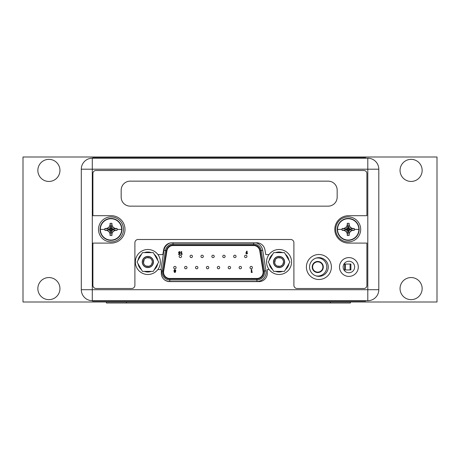 <?xml version="1.0" encoding="UTF-8"?>
<svg xmlns="http://www.w3.org/2000/svg" width="460" height="460" viewBox="0 0 460 460"><rect width="100%" height="100%" fill="white"/><g stroke="black" fill="none" stroke-linecap="round" stroke-linejoin="round"><path stroke-width="0.69" d="M170.884 245.548L173.064 245.548A6.198 6.198 0 0 0 166.945 250.763L163.645 271.262A6.198 6.198 0 0 0 169.769 278.45L256.921 278.45A6.198 6.198 0 0 0 263.045 271.262L259.745 250.763A6.198 6.198 0 0 0 253.621 245.548L256.007 245.548M173.064 245.548L253.621 245.548M169.769 278.95L169.769 279.95A7.699 7.699 0 0 1 162.161 271.026L165.462 250.527A7.699 7.699 0 0 1 173.064 244.047L253.621 244.047A7.699 7.699 0 0 1 261.228 250.527L264.529 271.026A7.699 7.699 0 0 1 256.921 279.95L169.769 279.95A7.699 7.699 0 0 1 162.161 271.026L163.15 271.187L166.451 250.683A6.699 6.699 0 0 1 173.064 245.048L253.621 245.048A6.699 6.699 0 0 1 260.239 250.683L263.54 271.187A6.699 6.699 0 0 1 256.921 278.95L169.769 278.95A6.699 6.699 0 0 1 163.15 271.187M180.124 252.856L179.791 254.426L178.503 254.426L178.503 253.954L179.388 253.954L179.498 253.42L178.463 252.505L179.411 251.516L180.355 252.281L179.383 252.028L178.974 252.488L179.365 252.937L180.124 252.856M182.281 253.954L181.982 254.426L181.194 254.426L181.194 251.591L181.7 251.591L181.7 253.954L182.281 253.954M246.077 252.482L246.796 251.062L247.25 251.292L246.755 252.264L247.606 253.161L246.738 254.046L245.864 253.161L246.077 252.482M246.727 252.736L246.37 253.132L246.732 253.54L247.1 253.138L246.727 252.736M179.147 256.398A1.202 1.202 0 0 1 180.343 255.202A1.202 1.202 0 0 1 181.545 256.398A1.202 1.202 0 0 1 180.343 257.6A1.202 1.202 0 0 1 179.147 256.398M200.945 256.398A1.202 1.202 0 0 1 202.147 255.202A1.202 1.202 0 0 1 203.343 256.398A1.202 1.202 0 0 1 202.147 257.6A1.202 1.202 0 0 1 200.945 256.398M222.743 256.398A1.202 1.202 0 0 1 223.945 255.202A1.202 1.202 0 0 1 225.147 256.398A1.202 1.202 0 0 1 223.945 257.6A1.202 1.202 0 0 1 222.743 256.398M244.547 256.398A1.202 1.202 0 0 1 245.743 255.202A1.202 1.202 0 0 1 246.945 256.398A1.202 1.202 0 0 1 245.743 257.6A1.202 1.202 0 0 1 244.547 256.398M184.592 267.599A1.202 1.202 0 0 1 185.794 266.397A1.202 1.202 0 0 1 186.996 267.599A1.202 1.202 0 0 1 185.794 268.801A1.202 1.202 0 0 1 184.592 267.599M206.396 267.599A1.202 1.202 0 0 1 207.592 266.397A1.202 1.202 0 0 1 208.794 267.599A1.202 1.202 0 0 1 207.592 268.801A1.202 1.202 0 0 1 206.396 267.599M228.194 267.599A1.202 1.202 0 0 1 229.396 266.397A1.202 1.202 0 0 1 230.592 267.599A1.202 1.202 0 0 1 229.396 268.801A1.202 1.202 0 0 1 228.194 267.599M249.993 267.599A1.202 1.202 0 0 1 251.194 266.397A1.202 1.202 0 0 1 252.396 267.599A1.202 1.202 0 0 1 251.194 268.801A1.202 1.202 0 0 1 249.993 267.599M239.096 267.599A1.202 1.202 0 0 1 240.292 266.397A1.202 1.202 0 0 1 241.494 267.599A1.202 1.202 0 0 1 240.292 268.801A1.202 1.202 0 0 1 239.096 267.599M217.292 267.599A1.202 1.202 0 0 1 218.494 266.397A1.202 1.202 0 0 1 219.696 267.599A1.202 1.202 0 0 1 218.494 268.801A1.202 1.202 0 0 1 217.292 267.599M195.494 267.599A1.202 1.202 0 0 1 196.696 266.397A1.202 1.202 0 0 1 197.898 267.599A1.202 1.202 0 0 1 196.696 268.801A1.202 1.202 0 0 1 195.494 267.599M173.696 267.599A1.202 1.202 0 0 1 174.898 266.397A1.202 1.202 0 0 1 176.094 267.599A1.202 1.202 0 0 1 174.898 268.801A1.202 1.202 0 0 1 173.696 267.599M233.645 256.398A1.202 1.202 0 0 1 234.847 255.202A1.202 1.202 0 0 1 236.043 256.398A1.202 1.202 0 0 1 234.847 257.6A1.202 1.202 0 0 1 233.645 256.398M211.847 256.398A1.202 1.202 0 0 1 213.043 255.202A1.202 1.202 0 0 1 214.245 256.398A1.202 1.202 0 0 1 213.043 257.6A1.202 1.202 0 0 1 211.847 256.398M190.043 256.398A1.202 1.202 0 0 1 191.245 255.202A1.202 1.202 0 0 1 192.447 256.398A1.202 1.202 0 0 1 191.245 257.6A1.202 1.202 0 0 1 190.043 256.398M252.35 271.998L252.051 272.469L251.275 272.469L251.275 269.663L251.775 269.663L251.775 271.998L252.35 271.998M174.041 271.768L174.288 271.187L173.897 270.451L174.852 269.589L175.823 270.451L175.444 271.187L175.68 271.774L174.857 272.567L174.041 271.768M174.869 272.061L175.168 271.739L174.857 271.406L174.553 271.739L174.869 272.061M174.852 270.894L175.317 270.497L174.857 270.095L174.409 270.486L174.852 270.894M315.934 258.135A9.05 9.05 0 0 1 326.796 267.001A9.05 9.05 0 0 1 315.934 275.868M323.294 267.001A5.549 5.549 0 0 1 317.745 272.55A5.549 5.549 0 0 1 312.196 267.001A5.549 5.549 0 0 1 317.745 261.452A5.549 5.549 0 0 1 323.294 267.001M322.874 267.001A5.129 5.129 0 0 1 317.745 272.13A5.129 5.129 0 0 1 312.616 267.001A5.129 5.129 0 0 1 317.745 261.872A5.129 5.129 0 0 1 322.874 267.001M344.597 264.051L344.597 269.951L350.894 269.951L350.894 264.051L344.597 264.051M350.094 269.951L350.094 264.051M345.397 264.051L345.397 269.951M135.366 261.999A12.5 12.5 0 0 1 147.867 249.498A12.5 12.5 0 0 1 160.367 261.999A12.5 12.5 0 0 1 147.867 274.499A12.5 12.5 0 0 1 135.366 261.999M266.564 261.999A12.5 12.5 0 0 1 279.065 249.498A12.5 12.5 0 0 1 291.565 261.999A12.5 12.5 0 0 1 279.065 274.499A12.5 12.5 0 0 1 266.564 261.999M142.451 271.377L137.04 261.999L142.451 252.626L153.278 252.626L158.689 261.999L153.278 271.377L142.451 271.377M153.312 261.999A5.451 5.451 0 0 0 147.867 256.548A5.451 5.451 0 0 0 142.416 261.999A5.451 5.451 0 0 0 147.867 267.45A5.451 5.451 0 0 0 153.312 261.999M141.484 269.704A9.999 9.999 0 0 1 138.006 263.672M138.006 260.325A9.999 9.999 0 0 1 141.484 254.299M144.382 252.626A9.999 9.999 0 0 1 151.346 252.626M151.346 271.377A9.999 9.999 0 0 1 144.382 271.377M154.244 254.299A9.999 9.999 0 0 1 157.722 260.325M157.722 263.672A9.999 9.999 0 0 1 154.244 269.704M152.225 261.113L152.317 261.999A4.45 4.45 0 0 0 147.867 257.548A4.45 4.45 0 0 0 143.416 261.999A4.45 4.45 0 0 0 147.867 266.449A4.45 4.45 0 0 0 152.317 261.999L151.576 264.454M153.467 261.999A5.6 5.6 0 0 0 147.867 256.398A5.6 5.6 0 0 0 142.266 261.999A5.6 5.6 0 0 0 147.867 267.599A5.6 5.6 0 0 0 153.467 261.999M151.018 265.138L149.207 266.242M149.057 266.288L145.97 266.024M145.665 265.868L144.716 265.144M144.152 264.454L143.566 263.154M143.503 262.884L144.152 259.543M144.71 258.859L146.521 257.755M146.671 257.715L149.764 257.974M150.069 258.135L151.012 258.853M151.576 259.543L152.162 260.849M273.654 271.377L268.237 261.999L273.654 252.626L284.476 252.626L289.892 261.999L284.476 271.377L273.654 271.377M284.516 261.999A5.451 5.451 0 0 0 279.065 256.548A5.451 5.451 0 0 0 273.614 261.999A5.451 5.451 0 0 0 279.065 267.45A5.451 5.451 0 0 0 284.516 261.999M272.688 269.704A9.999 9.999 0 0 1 269.203 263.672M269.203 260.325A9.999 9.999 0 0 1 272.688 254.299M275.586 252.626A9.999 9.999 0 0 1 282.543 252.626M282.543 271.377A9.999 9.999 0 0 1 275.586 271.377M285.441 254.299A9.999 9.999 0 0 1 288.926 260.325M288.926 263.672A9.999 9.999 0 0 1 285.441 269.704M283.429 261.113L283.515 261.999A4.45 4.45 0 0 0 279.065 257.548A4.45 4.45 0 0 0 274.614 261.999A4.45 4.45 0 0 0 279.065 266.449A4.45 4.45 0 0 0 283.515 261.999L282.779 264.454M284.665 261.999A5.6 5.6 0 0 0 279.065 256.398A5.6 5.6 0 0 0 273.464 261.999A5.6 5.6 0 0 0 279.065 267.599A5.6 5.6 0 0 0 284.665 261.999M282.216 265.138L280.41 266.242M280.261 266.288L277.167 266.024M276.862 265.868L275.919 265.144M275.356 264.454L274.769 263.154M274.706 262.884L275.356 259.543M275.914 258.859L277.725 257.755M277.874 257.715L280.962 257.974M281.267 258.135L282.21 258.853M282.773 259.543L283.366 260.849M100.05 229.402A10.948 10.948 0 0 1 110.998 218.448A10.948 10.948 0 0 1 121.952 229.402A10.948 10.948 0 0 1 110.998 240.35A10.948 10.948 0 0 1 100.05 229.402A10.948 10.948 0 0 1 110.998 218.448A10.948 10.948 0 0 1 121.952 229.402A10.948 10.948 0 0 1 110.998 240.35A10.948 10.948 0 0 1 100.05 229.402M100.332 229.402A10.666 10.666 0 0 1 110.998 218.736A10.666 10.666 0 0 1 121.664 229.402A10.666 10.666 0 0 1 110.998 240.068A10.666 10.666 0 0 1 100.332 229.402L104.897 229.402L104.914 230.345L110.233 229.574L111.17 230.512L111.389 229.793L112.113 229.574L111.17 228.286L109.888 229.574M121.664 229.402L117.099 229.402L117.087 230.345L115.201 230.351L113.137 231.541L111.952 233.599L111.947 235.486L110.055 235.486L110.049 233.599L108.859 231.541L106.8 230.351L104.914 230.345M109.537 232.708L108.859 231.541L110.607 229.793M110.049 233.599L110.825 230.167M114.31 227.936L115.201 228.447L111.768 229.23M112.723 226.533L113.137 227.263L115.201 228.447L117.087 228.453L112.113 229.23M107.692 227.936L108.859 227.263L110.049 225.199L110.055 223.313L111.947 223.313L111.952 225.199L113.137 227.263L111.389 229.011M111.952 225.199L111.17 228.631M111.947 223.313L111.17 228.286M110.055 223.313L110.825 228.286M110.049 225.199L110.825 228.631M109.888 229.23L104.914 228.453L106.8 228.447L108.859 227.263L110.607 229.011M106.8 228.447L110.233 229.23M104.972 228.447L105.806 228.447M104.914 228.453L104.897 229.402M107.692 230.862L106.8 230.351L110.233 229.574M117.087 228.453L117.099 229.402M117.087 230.345L112.113 229.574M115.201 230.351L111.768 229.574M113.137 231.541L111.389 229.793M111.952 233.599L111.17 230.167M111.947 235.486L111.17 230.512M110.055 235.486L110.825 230.512M123.498 229.402A12.5 12.5 0 0 1 110.998 241.902A12.5 12.5 0 0 1 98.498 229.402A12.5 12.5 0 0 1 110.998 216.901A12.5 12.5 0 0 1 123.498 229.402M337.249 229.402A10.948 10.948 0 0 1 348.203 218.448A10.948 10.948 0 0 1 359.151 229.402A10.948 10.948 0 0 1 348.203 240.35A10.948 10.948 0 0 1 337.249 229.402A10.948 10.948 0 0 1 348.203 218.448A10.948 10.948 0 0 1 359.151 229.402A10.948 10.948 0 0 1 348.203 240.35A10.948 10.948 0 0 1 337.249 229.402M337.531 229.402A10.666 10.666 0 0 1 348.203 218.736A10.666 10.666 0 0 1 358.869 229.402A10.666 10.666 0 0 1 348.203 240.068A10.666 10.666 0 0 1 337.531 229.402L342.102 229.402L342.113 230.345L347.432 229.574L348.375 230.512L348.588 229.793L349.312 229.574L348.375 228.286L347.087 229.574M358.869 229.402L354.298 229.402L354.286 230.345L352.4 230.351L350.342 231.541L349.151 233.599L349.146 235.486L347.254 235.486L347.248 233.599L346.058 231.541L343.999 230.351L342.113 230.345M346.736 232.708L346.058 231.541L347.812 229.793M347.248 233.599L348.024 230.167M351.509 227.936L352.4 228.447L348.967 229.23M349.922 226.533L350.342 227.263L352.4 228.447L354.286 228.453L349.312 229.23M344.891 227.936L346.058 227.263L347.248 225.199L347.254 223.313L349.146 223.313L349.151 225.199L350.342 227.263L348.588 229.011M349.151 225.199L348.375 228.631M349.146 223.313L348.375 228.286M347.254 223.313L348.024 228.286M347.248 225.199L348.024 228.631M347.087 229.23L342.113 228.453L343.999 228.447L346.058 227.263L347.812 229.011M343.999 228.447L347.432 229.23M342.177 228.447L343.005 228.447M342.113 228.453L342.102 229.402M344.891 230.862L343.999 230.351L347.432 229.574M354.286 228.453L354.298 229.402M354.286 230.345L349.312 229.574M352.4 230.351L348.967 229.574M350.342 231.541L348.588 229.793M349.151 233.599L348.375 230.167M349.146 235.486L348.375 230.512M347.254 235.486L348.024 230.512M360.697 229.402A12.5 12.5 0 0 1 348.203 241.902A12.5 12.5 0 0 1 335.702 229.402A12.5 12.5 0 0 1 348.203 216.901A12.5 12.5 0 0 1 360.697 229.402M365.55 300.702L365.55 301.099L355.551 301.099L355.551 300.702L102.551 300.702L102.551 301.099L92.546 301.099L92.546 300.702M355.551 301.099L102.551 301.099M365.74 158.2L365.74 157.797L92.736 157.797L92.736 158.2M355.741 157.797L355.741 158.2L102.741 158.2L102.741 157.797M367.799 300.702L92.299 300.702A11 11 0 0 1 81.299 289.702L81.299 169.199A11 11 0 0 1 92.299 158.2L367.799 158.2A11 11 0 0 1 378.798 169.199L378.798 289.702A11 11 0 0 1 367.799 300.702L367.799 289.702L378.798 289.702A11 11 0 0 1 367.799 300.702M343.148 267.001A5.75 5.75 0 0 0 348.898 272.751A5.75 5.75 0 0 0 354.648 267.001A5.75 5.75 0 0 0 348.898 261.251A5.75 5.75 0 0 0 343.148 267.001M268.991 254.598L265.782 254.598L264.908 249.659A8.297 8.297 0 0 0 256.737 242.799L171.862 242.799A8.297 8.297 0 0 0 163.691 249.659L162.817 254.598L157.941 254.598M157.791 269.6L161.299 269.6L161.299 273.298A8.297 8.297 0 0 0 169.602 281.601L258.997 281.601A8.297 8.297 0 0 0 267.3 273.298L267.3 269.6L269.14 269.6M328.25 267.001A9.35 9.35 0 0 0 318.901 257.652A9.35 9.35 0 0 0 309.551 267.001A9.35 9.35 0 0 0 318.901 276.351A9.35 9.35 0 0 0 328.25 267.001M134.901 285.298A3.203 3.203 0 0 1 131.698 288.5L96.1 288.5A3.203 3.203 0 0 1 92.903 285.298L92.903 243.098L111.303 243.098A13.702 13.702 0 0 0 124.999 229.402A13.702 13.702 0 0 0 111.303 215.7L92.903 215.7L92.903 173.5A3.001 3.001 0 0 1 95.898 170.499L363.9 170.499A3.001 3.001 0 0 1 366.902 173.5L366.902 215.7L348.502 215.7A13.702 13.702 0 0 0 334.799 229.402A13.702 13.702 0 0 0 348.502 243.098L366.902 243.098L366.902 285.499A3.001 3.001 0 0 1 363.9 288.5L297.103 288.5A3.203 3.203 0 0 1 293.9 285.298L293.9 242.702A3.203 3.203 0 0 0 290.703 239.499L138.098 239.499A3.203 3.203 0 0 0 134.901 242.702L134.901 285.298M331.401 267.001A12.5 12.5 0 0 0 318.901 254.501A12.5 12.5 0 0 0 306.4 267.001A12.5 12.5 0 0 0 318.901 279.502A12.5 12.5 0 0 0 331.401 267.001M358.3 267.001A9.401 9.401 0 0 0 348.898 257.6A9.401 9.401 0 0 0 339.497 267.001A9.401 9.401 0 0 0 348.898 276.402A9.401 9.401 0 0 0 358.3 267.001M121.17 197.15L121.17 190.147A8.999 8.999 0 0 1 130.168 181.148L328.17 181.148A8.999 8.999 0 0 1 337.168 190.147L337.168 197.15A8.999 8.999 0 0 1 328.17 206.149L130.168 206.149A8.999 8.999 0 0 1 121.17 197.15M350.405 302.001L106.404 302.001L106.404 303.002L106.404 302.001L23 302.001L23 156.998L437 156.998L437 302.001L350.405 302.001L350.405 303.002L106.404 303.002M59.95 288.598A11.051 11.051 0 0 1 48.898 299.65A11.051 11.051 0 0 1 37.852 288.598A11.051 11.051 0 0 1 48.898 277.552A11.051 11.051 0 0 1 59.95 288.598M422.148 288.598A11.051 11.051 0 0 1 411.102 299.65A11.051 11.051 0 0 1 400.05 288.598A11.051 11.051 0 0 1 411.102 277.552A11.051 11.051 0 0 1 422.148 288.598M59.95 170.401A11.051 11.051 0 0 1 48.898 181.453A11.051 11.051 0 0 1 37.852 170.401A11.051 11.051 0 0 1 48.898 159.35A11.051 11.051 0 0 1 59.95 170.401M422.148 170.401A11.051 11.051 0 0 1 411.102 181.453A11.051 11.051 0 0 1 400.05 170.401A11.051 11.051 0 0 1 411.102 159.35A11.051 11.051 0 0 1 422.148 170.401M166.451 250.683L163.984 250.286L160.873 269.6M173.064 242.799L173.064 245.048M253.621 245.048L253.621 242.799M263.54 271.187L266.006 270.79L262.706 250.286L260.239 250.683M264.529 271.026A7.699 7.699 0 0 1 264.627 272.251M266.006 270.79A9.2 9.2 0 0 1 256.921 281.451L256.921 278.95M262.706 250.286A9.2 9.2 0 0 0 255.754 242.799M256.921 281.451L169.769 281.451L169.769 279.95M163.933 279.364A9.2 9.2 0 0 0 169.769 281.451M170.516 242.909A9.2 9.2 0 0 0 163.984 250.286M161.299 270.888L162.161 271.026M92.299 300.702A11 11 0 0 1 81.299 289.702L367.799 289.702L367.799 169.199L92.299 169.199L92.299 300.702M81.299 169.199A11 11 0 0 1 92.299 158.2L92.299 169.199L81.299 169.199M367.799 158.2A11 11 0 0 1 378.798 169.199L367.799 169.199L367.799 158.2M126.408 302.001L126.408 303.002M330.406 303.002L330.406 302.001"/></g></svg>
